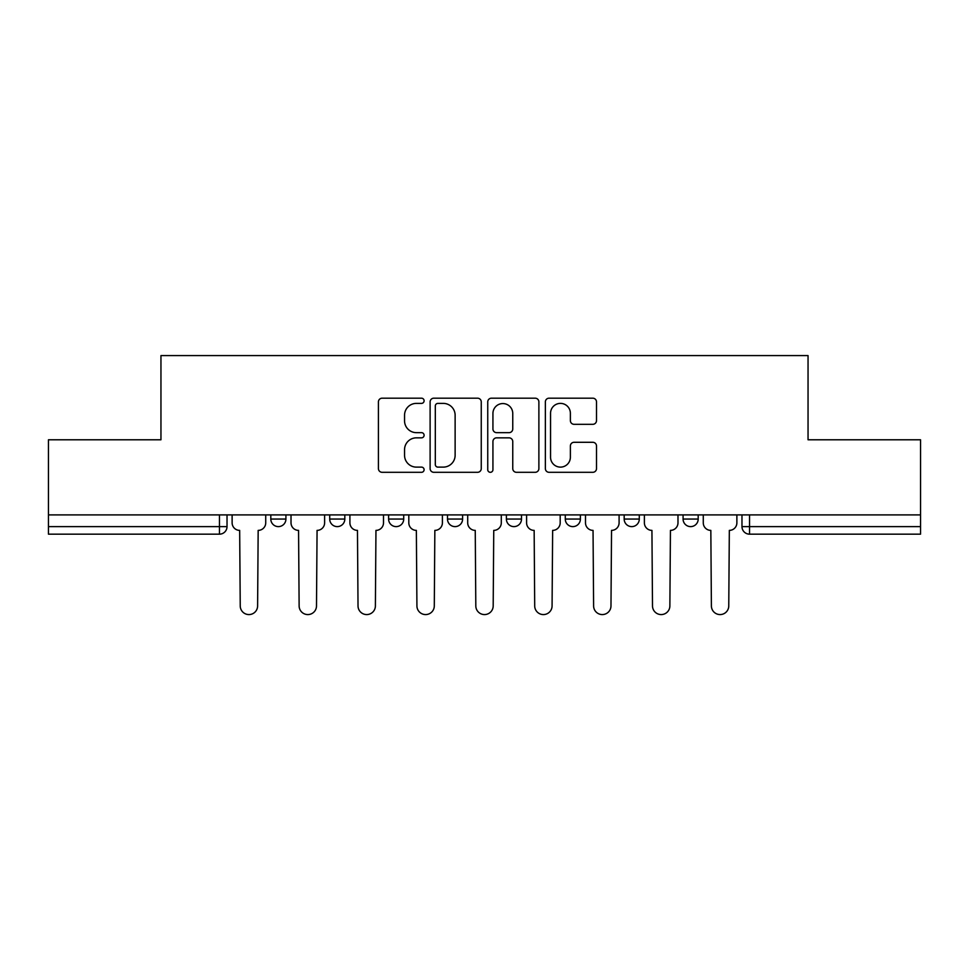 <?xml version="1.0" encoding="UTF-8"?>
<svg xmlns="http://www.w3.org/2000/svg" width="969" height="969" viewBox="0 0 969 969"><rect width="100%" height="100%" fill="white"/><g stroke="black" fill="none" stroke-linecap="round" stroke-linejoin="round"><path stroke-width="1.45" d="M424.095 400.778A2.592 2.592 0 0 0 421.503 398.186L382.125 398.186A3.706 3.706 0 0 0 378.419 401.893L378.419 468.596A3.706 3.706 0 0 0 382.125 472.303L421.503 472.303A2.592 2.592 0 0 0 424.095 469.711A2.592 2.592 0 0 0 421.503 467.119L416.404 467.119A11.858 11.858 0 0 1 404.545 455.26L404.545 449.701A11.858 11.858 0 0 1 416.404 437.843L421.503 437.843A2.592 2.592 0 0 0 424.095 435.251A2.592 2.592 0 0 0 421.503 432.658L416.404 432.658A11.858 11.858 0 0 1 404.545 420.8L404.545 415.241A11.858 11.858 0 0 1 416.404 403.383L421.503 403.383A2.592 2.592 0 0 0 424.095 400.778M624.181 514.902L624.181 519.057L639.286 519.057A7.546 7.546 0 0 1 631.74 526.615A7.546 7.546 0 0 1 624.181 519.057L624.181 514.902M565.29 514.902L565.29 519.057L580.395 519.057A7.546 7.546 0 0 1 572.849 526.615A7.546 7.546 0 0 1 565.29 519.057L565.29 514.902M447.496 519.057L447.496 514.902L447.496 519.057A7.546 7.546 0 0 0 455.055 526.615A7.546 7.546 0 0 1 447.496 519.057L462.601 519.057A7.546 7.546 0 0 1 455.055 526.615M329.714 519.057L329.714 514.902L329.714 519.057A7.546 7.546 0 0 0 337.26 526.615A7.546 7.546 0 0 1 329.714 519.057L344.819 519.057A7.546 7.546 0 0 1 337.26 526.615A7.546 7.546 0 0 0 344.819 519.057L344.819 514.902L344.819 519.057M592.798 424.313A3.706 3.706 0 0 0 596.504 420.607L596.504 401.893A3.706 3.706 0 0 0 592.798 398.186L549.072 398.186A3.706 3.706 0 0 0 545.365 401.893L545.365 468.596A3.706 3.706 0 0 0 549.072 472.303L592.798 472.303A3.706 3.706 0 0 0 596.504 468.596L596.504 445.994A3.706 3.706 0 0 0 592.798 442.288L574.084 442.288A3.706 3.706 0 0 0 570.378 445.994L570.378 457.198A9.908 9.908 0 0 1 560.47 467.119A9.908 9.908 0 0 1 550.549 457.198L550.549 413.291A9.908 9.908 0 0 1 560.47 403.383A9.908 9.908 0 0 1 570.378 413.291L570.378 420.607A3.706 3.706 0 0 0 574.084 424.313L592.798 424.313M48.45 514.902L48.45 439.781L160.951 439.781L160.951 355.587L808.049 355.587L808.049 439.781L920.55 439.781L920.55 514.902L48.45 514.902L48.45 526.615L227.025 526.615L227.025 514.902L227.025 526.615A7.546 7.546 0 0 1 219.466 534.161L48.45 534.161L48.45 526.615M481.254 401.893A3.706 3.706 0 0 0 477.547 398.186L433.821 398.186A3.706 3.706 0 0 0 430.115 401.893L430.115 468.596A3.706 3.706 0 0 0 433.821 472.303L477.547 472.303A3.706 3.706 0 0 0 481.254 468.596L481.254 401.893M491.453 398.186L535.179 398.186A3.706 3.706 0 0 1 538.885 401.893L538.885 468.596A3.706 3.706 0 0 1 535.179 472.303L516.465 472.303A3.706 3.706 0 0 1 512.758 468.596L512.758 441.549A3.706 3.706 0 0 0 509.052 437.843L496.637 437.843A3.706 3.706 0 0 0 492.93 441.549L492.93 469.711A2.592 2.592 0 0 1 490.338 472.303A2.592 2.592 0 0 1 487.746 469.711L487.746 401.893A3.706 3.706 0 0 1 491.453 398.186M741.975 514.902L741.975 526.615L920.55 526.615L920.55 534.161L749.534 534.161A7.546 7.546 0 0 1 741.975 526.615A7.546 7.546 0 0 0 749.534 534.161L749.534 514.902M920.55 514.902L920.55 526.615M698.189 514.902L698.189 519.057A7.546 7.546 0 0 1 690.631 526.615A7.546 7.546 0 0 1 683.084 519.057L698.189 519.057L698.189 514.902M683.084 514.902L683.084 519.057M639.286 519.057L639.286 514.902L639.286 519.057A7.546 7.546 0 0 1 631.74 526.615M580.395 519.057L580.395 514.902L580.395 519.057A7.546 7.546 0 0 1 572.849 526.615M521.504 514.902L521.504 519.057A7.546 7.546 0 0 1 513.945 526.615A7.546 7.546 0 0 1 506.399 519.057A7.546 7.546 0 0 0 513.945 526.615A7.546 7.546 0 0 0 521.504 519.057L521.504 514.902M506.399 514.902L506.399 519.057L521.504 519.057M462.601 514.902L462.601 519.057M403.71 514.902L403.71 519.057A7.546 7.546 0 0 1 396.151 526.615A7.546 7.546 0 0 1 388.605 519.057A7.546 7.546 0 0 0 396.151 526.615M388.605 514.902L388.605 519.057L403.71 519.057M285.916 514.902L285.916 519.057A7.546 7.546 0 0 1 278.369 526.615A7.546 7.546 0 0 1 270.811 519.057A7.546 7.546 0 0 0 278.369 526.615A7.546 7.546 0 0 0 285.916 519.057L285.916 514.902M270.811 514.902L270.811 519.057L285.916 519.057M219.466 514.902L219.466 534.161A7.546 7.546 0 0 0 227.025 526.615M437.903 403.383A2.592 2.592 0 0 0 435.311 405.975L435.311 464.526A2.592 2.592 0 0 0 437.903 467.119L443.269 467.119A11.858 11.858 0 0 0 455.127 455.26L455.127 415.241A11.858 11.858 0 0 0 443.269 403.383L437.903 403.383M512.758 413.472A9.908 9.908 0 0 0 502.838 403.564A9.908 9.908 0 0 0 492.93 413.472L492.93 428.952A3.706 3.706 0 0 0 496.637 432.658L509.052 432.658A3.706 3.706 0 0 0 512.758 428.952L512.758 413.472M232.124 514.902L232.124 522.836A7.546 7.546 0 0 0 239.67 530.382L240.239 605.891A8.685 8.685 0 0 0 248.924 614.576A8.685 8.685 0 0 0 257.609 605.891L258.166 530.382A7.546 7.546 0 0 0 265.724 522.836L265.724 514.902M291.015 514.902L291.015 522.836A7.546 7.546 0 0 0 298.561 530.382L299.13 605.891A8.685 8.685 0 0 0 307.815 614.576A8.685 8.685 0 0 0 316.5 605.891L317.069 530.382A7.546 7.546 0 0 0 324.615 522.836L324.615 514.902M349.906 514.902L349.906 522.836A7.546 7.546 0 0 0 357.464 530.382L358.021 605.891A8.685 8.685 0 0 0 366.706 614.576A8.685 8.685 0 0 0 375.391 605.891L375.96 530.382A7.546 7.546 0 0 0 383.506 522.836L383.506 514.902M408.809 514.902L408.809 522.836A7.546 7.546 0 0 0 416.355 530.382L416.924 605.891A8.685 8.685 0 0 0 425.609 614.576A8.685 8.685 0 0 0 434.294 605.891L434.851 530.382A7.546 7.546 0 0 0 442.409 522.836L442.409 514.902M467.7 514.902L467.7 522.836A7.546 7.546 0 0 0 475.246 530.382L475.815 605.891A8.685 8.685 0 0 0 484.5 614.576A8.685 8.685 0 0 0 493.185 605.891L493.754 530.382A7.546 7.546 0 0 0 501.3 522.836L501.3 514.902M526.591 514.902L526.591 522.836A7.546 7.546 0 0 0 534.149 530.382L534.706 605.891A8.685 8.685 0 0 0 543.391 614.576A8.685 8.685 0 0 0 552.076 605.891L552.645 530.382A7.546 7.546 0 0 0 560.191 522.836L560.191 514.902M585.494 514.902L585.494 522.836A7.546 7.546 0 0 0 593.04 530.382L593.609 605.891A8.685 8.685 0 0 0 602.294 614.576A8.685 8.685 0 0 0 610.979 605.891L611.536 530.382A7.546 7.546 0 0 0 619.094 522.836L619.094 514.902M644.385 514.902L644.385 522.836A7.546 7.546 0 0 0 651.931 530.382L652.5 605.891A8.685 8.685 0 0 0 661.185 614.576A8.685 8.685 0 0 0 669.87 605.891L670.439 530.382A7.546 7.546 0 0 0 677.985 522.836L677.985 514.902M703.276 514.902L703.276 522.836A7.546 7.546 0 0 0 710.834 530.382L711.391 605.891A8.685 8.685 0 0 0 720.076 614.576A8.685 8.685 0 0 0 728.761 605.891L729.33 530.382A7.546 7.546 0 0 0 736.876 522.836L736.876 514.902"/></g></svg>
